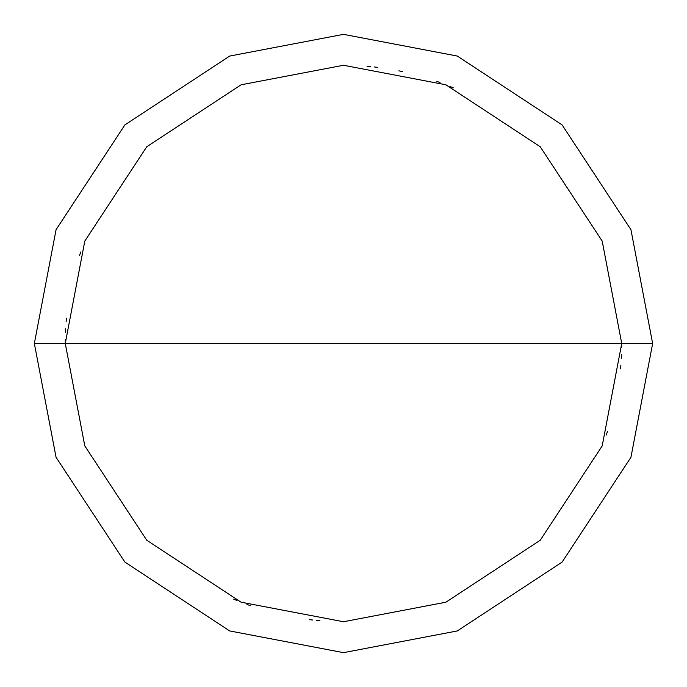 <?xml version="1.0" encoding="UTF-8"?>
<svg xmlns="http://www.w3.org/2000/svg" width="687" height="687" viewBox="0 0 687 687"><rect width="100%" height="100%" fill="white"/><g stroke="black" fill="none" stroke-linecap="round" stroke-linejoin="round"><path stroke-width="1.03" d="M621.735 343.5L602.198 445.915L540.24 540.24L445.915 602.198L343.5 621.735L241.085 602.198L146.76 540.24L84.802 445.915L65.265 343.5L621.735 343.5L602.198 241.085L540.24 146.76L445.915 84.802L343.5 65.265L241.085 84.802L146.76 146.76L84.802 241.085L65.265 343.5L34.35 343.5L56.059 229.707L124.897 124.897L229.707 56.059L343.5 34.35L457.293 56.059L562.103 124.897L630.941 229.707L652.65 343.5L630.941 229.707L562.103 124.897L457.293 56.059L343.5 34.35L229.707 56.059L124.897 124.897L56.059 229.707L34.35 343.5L56.059 457.293L124.897 562.103L229.707 630.941L343.5 652.65L457.293 630.941L562.103 562.103L630.941 457.293L652.65 343.5L65.265 343.5L84.802 241.085L146.76 146.76L241.085 84.802L343.5 65.265L445.915 84.802L540.24 146.76L602.198 241.085L621.735 343.5L652.65 343.5L630.941 457.293L562.103 562.103L457.293 630.941L343.5 652.65L229.707 630.941L124.897 562.103L56.059 457.293L34.35 343.5L65.265 343.5L84.802 445.915L146.76 540.24L241.085 602.198L343.5 621.735L445.915 602.198L540.24 540.24L602.198 445.915L621.735 343.5M620.576 368.867L620.876 365.312M621.349 358.193L621.512 354.629M621.709 347.493L621.735 343.929M453.274 87.833L449.985 86.45M440.024 82.543L436.666 81.324M402.376 71.568L398.889 70.83M377.764 67.386L374.226 66.965M370.679 66.596L367.124 66.27M80.748 251.983L79.598 255.358M66.424 318.133L66.124 321.688M65.651 328.807L65.488 332.371M65.291 339.507L65.265 343.071M233.726 599.167L237.015 600.55M246.977 604.457L250.334 605.676M309.236 619.614L312.774 620.035M316.321 620.404L319.876 620.73M606.252 435.017L607.402 431.642"/></g></svg>
